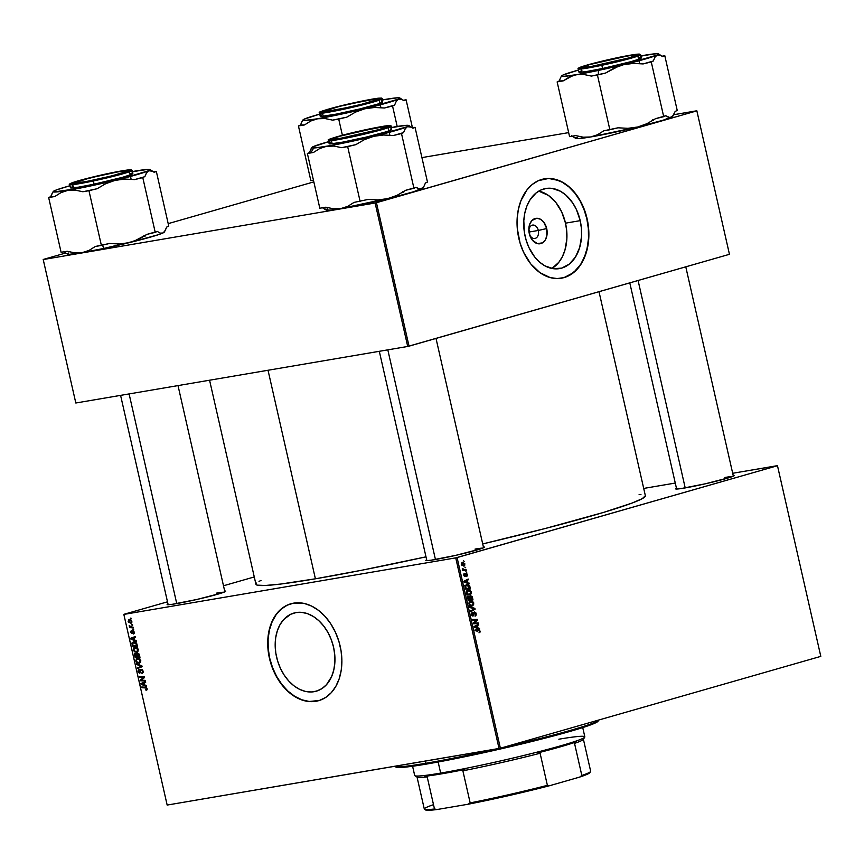 <?xml version="1.0" encoding="UTF-8"?>
<svg xmlns="http://www.w3.org/2000/svg" width="864" height="864" viewBox="0 0 864 864"><rect width="100%" height="100%" fill="white"/><g stroke="black" fill="none" stroke-linecap="round" stroke-linejoin="round"><path stroke-width="1.3" d="M314.053 691.697A40.63 28.836 74 0 1 276.934 658.541A40.63 28.836 74 0 1 293.868 613.073A40.63 28.836 74 0 1 296.071 612.576L301.806 612.382L307.67 613.721L313.427 616.54L318.87 620.73L323.773 626.119L327.964 632.513L331.268 639.652L333.58 647.276L334.778 655.096L334.843 662.785L333.763 670.075L331.582 676.674L326.43 684.742L321.948 688.586L316.807 691.038L311.213 691.988L305.392 691.405L299.549 689.321L293.922 685.8L288.727 680.994L284.159 675.065L280.39 668.272L277.571 660.841L275.81 653.087L275.173 645.3L275.681 637.772L277.322 630.785L280.033 624.629L283.694 619.531L290.682 614.282L296.071 612.576A40.63 28.836 74 0 1 333.202 645.732A40.63 28.836 74 0 1 316.267 691.2A40.63 28.836 74 0 1 314.053 691.697L318.406 690.455L314.053 691.697M316.213 701.212L309.107 701.449L301.828 699.786L294.689 696.287L287.939 691.103L281.858 684.407L276.664 676.48L272.56 667.624L269.698 658.163L268.207 648.464L268.121 638.917L269.46 629.878L272.171 621.691L276.145 614.671L281.232 609.098L287.226 605.178L291.049 603.72A50.404 35.77 -106 0 0 270.184 660.172A50.404 35.77 -106 0 0 316.213 701.212L315.954 701.287A50.404 35.77 74 0 1 269.903 660.161A50.404 35.77 74 0 1 290.909 603.752A50.404 35.77 74 0 1 293.652 603.137L286.967 605.254L280.973 609.174L275.886 614.747L271.912 621.767L269.201 629.953L267.862 638.993L267.937 648.54L269.438 658.238L272.29 667.688L276.394 676.555L281.588 684.482L287.68 691.178L294.43 696.362L301.568 699.862L308.837 701.525L319.367 700.466L325.739 697.432L331.312 692.658L335.858 686.329L339.217 678.694L341.248 670.032L341.885 660.69L341.086 651.024L338.904 641.401L335.405 632.2L330.739 623.765L325.069 616.421L318.622 610.448L311.645 606.085L304.398 603.493L293.652 603.137A50.404 35.77 74 0 1 339.703 644.263A50.404 35.77 74 0 1 318.697 700.661A50.404 35.77 74 0 1 315.954 701.287L316.213 701.212A50.404 35.77 -106 0 0 318.827 700.628M684.536 488.03A30.046 1.663 167.2 0 1 675.659 488.927A30.046 1.663 167.2 0 1 676.447 488.225L675.594 488.862L676.253 489.046L680.821 488.614L705.413 483.775L729.54 477.533L733.73 475.967L734.195 475.524L733.158 475.34A30.046 1.663 167.2 0 1 734.173 475.632A30.046 1.663 167.2 0 1 715.759 481.313A30.046 1.663 167.2 0 1 684.536 488.03M434.776 559.634A30.046 1.663 167.2 0 1 425.887 560.531A30.046 1.663 167.2 0 1 426.676 559.829L425.833 560.455L426.492 560.639L431.05 560.218L455.641 555.379L479.779 549.137L483.97 547.571L484.434 547.128L483.397 546.944A30.046 1.663 167.2 0 1 484.402 547.236A30.046 1.663 167.2 0 1 465.998 552.917A30.046 1.663 167.2 0 1 434.776 559.634M176.062 603.698A30.046 1.663 167.2 0 1 167.184 604.606A30.046 1.663 167.2 0 1 167.972 603.904L167.119 604.53L167.778 604.714L172.346 604.292L196.938 599.454L221.065 593.201L225.256 591.635L225.72 591.203L224.683 591.008A30.046 1.663 167.2 0 1 225.698 591.311A30.046 1.663 167.2 0 1 207.295 596.981A30.046 1.663 167.2 0 1 176.062 603.698M216.335 593.158L216.637 594.518L216.335 593.158A29.084 1.609 167.2 0 1 224.046 592.175A29.084 1.609 -12.8 0 0 216.335 593.158M475.038 549.094L475.351 550.444L475.038 549.094A29.084 1.609 167.2 0 1 482.749 548.111A29.084 1.609 -12.8 0 0 475.038 549.094M724.799 477.49L725.112 478.85L724.799 477.49A29.084 1.609 167.2 0 1 732.51 476.507A29.084 1.609 -12.8 0 0 724.799 477.49M268.024 370.256L315.403 578.804A199.681 11.038 -12.8 0 0 425.995 556.837L361.897 570.208L315.403 578.804L268.024 370.256M645.365 495.731L642.287 498.647L631.854 503.14L603.342 512.482L545.465 528.444L482.706 543.931A199.681 11.038 -12.8 0 0 645.376 495.785L599.011 291.697M538.315 230.461A6.782 4.763 80.3 0 0 532.926 225.05A6.782 4.763 80.3 0 0 528.887 231.077A6.782 4.763 -99.7 0 1 532.58 225.094A6.782 4.763 -99.7 0 1 538.315 230.461L528.995 232.049L538.315 230.461A6.782 4.763 -99.7 0 1 534.859 238.475A6.782 4.763 -99.7 0 1 529.384 234.036A6.782 4.763 80.3 0 0 535.55 238.27A6.782 4.763 80.3 0 0 538.315 230.461L546.707 228.55L538.315 230.461M529.276 233.55A12.874 9.04 -99.7 0 1 528.844 230.515A12.874 9.04 -99.7 0 1 536.198 218.311A12.874 9.04 -99.7 0 1 546.707 228.55L546.826 235.937L545.206 240.084L542.484 242.86L537.278 243.594L532.321 240.095L529.988 235.948L528.844 228.571L529.816 223.96L532.019 220.428L536.9 218.268L540.464 219.24L543.661 222.016L546.707 228.55A12.874 9.04 -99.7 0 1 541.199 243.475A12.874 9.04 -99.7 0 1 529.535 234.587A12.874 9.04 -99.7 0 1 529.276 233.55M565.51 223.16A40.63 28.544 80.3 0 0 538.747 191.128L548.5 195.458L555.876 202.511L561.719 212.015L565.51 223.16L580.208 220.655L565.51 223.16A40.63 28.544 80.3 0 1 551.923 268.466L558.889 262.224L562.399 256.63L564.97 250.052L566.86 238.907L566.741 231.034L565.51 223.16M525.161 236.444A40.63 28.544 -99.7 0 1 545.854 188.492A40.63 28.544 -99.7 0 1 580.208 220.655L581.429 228.528L581.548 236.401L579.658 247.547L575.446 257.062L569.268 264.125L561.665 268.11L553.295 268.704L544.86 265.831L539.579 262.105L534.784 257.094L528.952 247.59L526.165 240.278L524.405 232.524L523.811 220.698L524.804 213.127L526.856 206.15L529.913 200.038L536.09 192.985L541.037 189.95L546.437 188.406L552.064 188.395L560.498 191.268L565.79 194.994L572.713 202.943L576.407 209.52L580.208 220.655A40.63 28.544 -99.7 0 1 559.505 268.607A40.63 28.544 -99.7 0 1 525.161 236.444M563.825 277.625L570.272 274.774L576.05 270.151L580.921 263.92L584.701 256.338L587.261 247.676L588.492 238.291L588.341 228.528L586.818 218.765A50.404 35.413 80.3 0 0 544.352 178.837L548.402 178.502L555.444 179.464L562.378 182.304L568.933 186.926L574.873 193.147L579.96 200.729L583.988 209.38L586.818 218.765A50.404 35.413 80.3 0 1 561.276 278.219M518.81 238.291A50.404 35.413 -99.7 0 1 544.493 178.816A50.404 35.413 -99.7 0 1 587.099 218.722L588.611 228.474L588.762 238.248L586.418 252.072L581.191 263.876L573.534 272.624L564.106 277.582L557.226 278.554L550.184 277.592L539.914 272.646L530.755 263.909L523.519 252.115L520.063 243.054L517.288 228.528L517.136 218.765L518.368 209.38L520.927 200.718L527.018 189.832L532.375 184.378L538.51 180.619L548.672 178.459L559.213 180.608L565.996 184.356L572.27 189.799L577.811 196.733L582.39 204.887L587.099 218.722A50.404 35.413 -99.7 0 1 561.416 278.197A50.404 35.413 -99.7 0 1 518.81 238.291M123.822 614.336L167.162 805.064L123.844 614.412L455.738 557.874L499.046 748.526L167.162 805.064L500.386 748.224L820.8 656.37L777.481 465.718L457.078 557.572L500.386 748.224L820.8 656.37L777.46 465.642L732.683 473.278L777.481 465.718L455.738 557.874L457.078 557.572L500.386 748.224L499.046 748.526L455.738 557.874L123.844 614.412L167.162 805.064L123.822 614.336L167.497 601.819L123.822 614.336M254.275 576.947L223.495 585.77L254.275 576.947M643.702 488.43L675.27 483.052L643.702 488.43M467.953 590.004L469.876 590.198L471.193 591.797L471.128 593.827L469.53 595.026L467.564 594.637L466.43 592.866L466.69 590.922L467.953 590.004L466.43 592.866L467.564 594.637L469.811 594.95L471.28 592.121L468.245 589.939M467.737 582.66L469.336 583.848L464.044 582.098L463.86 581.267L468.245 579.042L468.407 579.733L467.197 580.316L467.737 582.66L467.197 580.316L468.407 579.733L468.245 579.042L463.86 581.267L464.044 582.098L469.336 583.848L469.174 583.114L466.409 582.887L467.737 582.66M478.526 630.58L475.092 630.731L474.93 630.029L479.477 630.083L480.179 631.984L479.002 632.826L479.596 631.238L478.526 630.58L479.596 631.238L479.002 632.826L480.146 631.13L478.494 629.878L474.93 630.029L475.092 630.731L478.526 630.58M472.813 615.384L471.355 614.531L472.349 612.23L472.338 615.287L473.105 615.157L473.58 612.695L474.649 611.971L475.924 612.943L476.248 615.017L475.092 616.194L475.708 614.239L474.649 612.673L473.526 615.697L472.219 615.978L471.269 613.796L472.252 612.252L471.355 614.563L472.997 616.064L474.638 612.673L473.515 612.868L474.563 612.695L475.632 613.807L475.092 616.194L476.183 613.699L474.368 612.014L473.17 615.017L471.776 615.568M469.66 606.787L474.908 608.364L475.103 609.239L470.74 611.561L470.578 610.87L474.325 608.872L469.822 607.532L469.66 606.787L469.822 607.532L474.325 608.872L470.578 610.87L470.74 611.561L475.103 609.239L474.908 608.364L473.375 608.623L474.908 608.364L469.66 606.787M470.448 600.988L472.37 601.182L473.688 602.77L473.623 604.811L472.025 605.999L470.059 605.621L468.925 603.85L469.184 601.906L470.448 600.988L468.925 603.85L470.059 605.621L472.306 605.934L473.774 603.104L470.74 600.923M463.385 560.714L464.227 561.373L463.385 560.714M470.524 595.76L472.1 596.527L472.986 599.897L468.137 600.091L467.867 596.646L469.778 596.851L470.524 595.76L469.778 596.851L468.45 596.257L467.618 597.467L468.137 600.091L472.986 599.897L472.381 597.251L470.664 595.728M478.008 627.88L479.617 629.068L474.314 627.318L474.131 626.476L478.516 624.262L478.678 624.953L477.468 625.525L478.008 627.88L477.468 625.525L478.678 624.953L478.516 624.262L474.131 626.476L474.314 627.318L479.617 629.068L479.444 628.322L476.68 628.096L478.008 627.88M475.232 622.188L474.098 623.074L478.202 622.879L478.364 623.57L473.515 623.765L473.342 623.041L476.82 620.028L472.705 620.233L472.554 619.531L477.403 619.337L477.565 620.06L475.232 622.188L477.565 620.06L477.403 619.337L472.554 619.531L472.705 620.233L476.82 620.028L473.342 623.041L473.515 623.765L478.364 623.57L478.202 622.879L475.567 623.689L478.202 622.879L474.098 623.074L475.232 622.188L474.055 622.393L475.232 622.188M466.268 575.953L466.927 575.003L466.279 573.955L465.35 576.223L464.249 576.18L464.033 573.61L464.713 575.748L465.664 573.48L466.819 573.588L467.392 575.305L466.776 576.526L466.268 575.953L466.549 576.601L467.305 574.646L465.977 573.296L465.059 575.586L464.184 575.143L464.422 573.383L463.752 575.23L465.037 576.396L466.171 573.977L466.884 574.733L466.268 575.953M469.692 585.922L470.491 588.913L465.642 589.108L465.134 586.408L466.085 584.852L468.256 584.68L469.692 585.922L466.625 584.626L465.134 586.602L465.642 589.108L470.491 588.913L469.692 585.922L469.066 586.03L469.692 585.922M462.326 562.378L464.756 563.555L464.746 565.272L463.914 565.942L461.452 564.883L461.322 563.306L462.197 562.41L461.29 564.376L463.914 565.942L464.875 563.922L462.596 562.313M464.821 567.065L465.674 567.724L464.821 567.065M464.702 569.711L466.117 569.678L466.279 570.37L462.748 570.521L462.596 569.83L463.32 569.797L462.337 568.404L464.702 569.711L462.337 568.404L463.32 569.797L462.596 569.83L462.748 570.521L466.279 570.37L466.117 569.678L463.482 570.488L466.117 569.678L462.65 570.067L464.702 569.711M465.88 571.698L466.722 572.357L465.88 571.698M133.553 629.154L132.84 629.111L133.002 629.813L133.715 629.845L132.84 629.111L133.002 629.813L133.715 629.845L133.553 629.154M132.505 624.521L131.782 624.478L131.944 625.18L132.656 625.212L132.505 624.521L131.782 624.478L131.944 625.18L132.656 625.212L132.505 624.521M134.849 647.212L133.25 649.847L134.417 651.683L136.728 652.234L138.046 648.972L136.08 647.276L133.866 647.611L133.25 649.847L134.978 652.028L137.419 651.985L138.316 649.868L134.557 647.276M136.156 640.602L134.676 640.008L134.136 637.664L135.389 637.222L135.227 636.53L130.68 638.248L130.864 639.09L136.328 641.347L134.676 640.008L134.136 637.664L135.389 637.222L135.227 636.53L130.68 638.248L130.864 639.09L136.328 641.347L136.156 640.602M137.452 653.087L136.685 654.08L137.311 653.897L135.313 653.368L134.438 654.458L135.13 654.264L134.438 654.458L134.957 657.083L136.933 656.51L134.957 657.083L139.968 657.385L139.082 654.005L137.743 653.076L136.685 654.08L134.708 653.681L134.957 657.083L139.968 657.385L139.363 654.739L137.322 653.119M141.89 665.852L136.48 663.779L136.642 664.513L141.286 666.295L137.408 667.861L137.56 668.552L142.096 666.727L141.89 665.852L136.48 663.779L136.642 664.513L141.286 666.295L137.408 667.861L137.56 668.552L142.096 666.727L141.89 665.852M146.383 690.152L147.128 688.63L145.433 687.236L141.761 687.01L141.912 687.712L146.556 687.614L145.465 687.928L146.567 688.673L145.94 690.174L147.161 689.461L146.448 687.528L141.761 687.01L141.912 687.712L145.465 687.928L146.567 688.673L145.724 689.494L146.534 690.131M142.128 679.385L144.547 677.549L144.385 676.825L139.374 676.512L139.525 677.214L143.78 677.441L140.162 680.022L140.335 680.746L145.346 681.07L145.195 680.368L140.951 680.141L144.547 677.549L144.385 676.825L142.474 677.408L143.78 677.441L140.162 680.022L140.335 680.746L145.346 681.07L145.195 680.368L140.951 680.141L142.128 679.385M146.426 685.822L144.947 685.228L144.418 682.884L145.66 682.441L145.508 681.75L140.951 683.467L141.134 684.299L146.599 686.556L144.947 685.228L144.418 682.884L145.66 682.441L145.508 681.75L140.951 683.467L141.134 684.299L146.599 686.556L146.426 685.822M139.115 669.384L138.175 671.544L139.86 673.175L141.124 670.291L142.441 669.773L141.502 670.043L143.143 671.101L142.474 672.548L143.262 672.322L141.815 672.851L142.031 673.52L143.176 671.198L141.307 669.362L140.27 670.896L140.994 670.691L140.044 672.17L140.778 671.954L139.676 672.494L138.737 671.468L139.223 669.362L138.089 670.777L138.586 672.548L139.73 673.196L141.124 670.291L142.009 670.183L142.679 671.857L142.182 673.488L143.262 672.289L142.711 670.097L140.886 669.514L139.525 672.505L138.694 671.231L138.985 669.416M137.344 658.184L135.745 660.83L136.912 662.666L139.676 663.088L140.767 660.593L139.072 658.454L136.361 658.595L135.918 661.392L137.473 663.012L139.406 663.174L140.648 662.159L140.767 660.593L137.052 658.26M131.846 632.912L132.613 632.686L131.058 632.308L131.317 630.612L130.626 632.351L131.933 633.625L132.851 631.562L133.877 631.152L133.121 631.368L134.276 632.059L133.218 633.312L133.434 633.992L134.147 633.604L133.596 630.882L132.473 630.968L131.771 632.934L131.058 632.308L131.317 630.612L130.54 631.746L131.933 633.625L133.369 631.4L133.65 633.949M133.51 641.822L131.954 643.594L132.559 643.421L131.954 643.594L132.462 646.099L134.428 645.527L132.462 646.099L137.473 646.402L136.382 642.935L134.352 641.801L132.084 642.848L132.462 646.099L137.473 646.402L136.674 643.41L133.218 641.887M129.233 619.639L128.153 621.497L131.177 623.192L131.857 621.421L130.745 619.898L128.52 619.963L128.315 622.004L130.982 623.268L131.857 621.421L129.028 619.693M133.099 627.167L130.626 626.875L129.2 625.536L130.216 627.005L129.46 626.951L129.611 627.642L133.261 627.869L133.099 627.167L131.641 627.059L129.611 627.642L133.261 627.869L133.099 627.167M131.058 618.17L130.345 618.127L130.507 618.829L131.22 618.862L130.345 618.127L130.507 618.829L131.22 618.862L131.058 618.17M43.2 259.47L75.816 403.002L43.222 259.546L375.116 203.008L407.711 346.464L75.816 403.002L407.711 346.464L729.454 254.308L696.859 110.851L376.445 202.705L409.039 346.162L729.454 254.308L696.838 110.776L673.823 114.696L696.859 110.851L375.116 203.008L376.445 202.705L409.039 346.162L407.711 346.464L375.116 203.008L43.222 259.546L75.816 403.002L43.2 259.47L65.642 253.033L43.2 259.47M313.826 181.883L168.199 223.636L313.826 181.883M421.924 157.604L568.663 132.613L421.924 157.604M209.574 380.214L255.938 584.269A199.681 11.038 -12.8 0 0 315.403 578.804L280.552 584.064L265.324 585.479L257.224 585.144L255.949 584.323L256.554 583.07M259.016 581.418L261.014 580.403M639.122 494.5L640.948 494.532M142.333 680.173L140.335 680.746L142.333 680.173M141.934 679.514L140.162 680.022L141.934 679.514M143.554 678.305L141.761 678.823L143.554 678.305M144.536 677.495L142.927 677.959L144.536 677.495M144.482 677.246L143.78 677.441L144.482 677.246M139.525 677.214L144.396 676.858L139.374 676.512L139.525 677.214L141.502 676.652L139.525 677.214M142.074 684.04L141.134 684.299L142.074 684.04M143.672 683.154L140.951 683.467L145.552 681.966L143.672 683.154M144.299 684.947L141.588 683.888L144.418 682.916L144.299 684.947L144.85 684.785L141.588 683.888L143.878 683.068L144.299 684.947M146.945 689.882L145.94 690.174L146.945 689.882M146.567 688.673L146.156 689.483M142.171 672.764L143.24 672.462M140.119 667.516L137.408 667.861L141.988 666.284L140.119 667.516M141.977 666.198L140.098 666.738L141.977 666.198M141.955 666.101L141.286 666.295L141.955 666.101M141.242 665.604L140.195 665.906L141.242 665.604M137.657 664.222L136.642 664.513L137.657 664.222M139.082 662.526L137.149 662.072L136.307 660.755L137.452 658.886L139.028 658.433L137.452 658.886L140.735 660.485L139.082 662.526L137.149 662.072L136.253 660.388L137.311 658.908L139.385 659.383L140.227 661.36L139.082 662.526L140.681 662.083L139.439 662.429M139.86 658.184L137.452 658.886M136.944 656.51L135.378 656.424L135.119 655.247L135.486 654.048L137.182 654.048L136.242 654.318L137.236 655.247L136.944 656.51L135.378 656.424L135.216 654.167L136.328 654.426L136.944 656.51M139.223 656.651L137.527 656.554L137.203 655.096L137.592 653.778L138.64 653.476L137.592 653.778L139.309 654.534L138.758 654.696L139.471 655.214L139.223 656.651L139.763 656.5L137.527 656.554L137.3 653.908L138.478 654.178L139.223 656.651M138.64 653.476L137.592 653.778M136.447 653.767L135.486 654.048M133.499 633.982L134.298 632.135L132.926 630.688L132.376 631.141L133.51 630.817L132.376 631.141L132.149 632.21L132.71 632.048L131.706 632.945M131.965 632.837L132.613 632.642M132.926 630.688L132.376 631.141M131.792 638.82L130.864 639.09L131.792 638.82M133.402 637.934L130.68 638.248L135.281 636.746L133.402 637.934M134.028 639.727L131.317 638.669L134.147 637.697L134.028 639.727L134.579 639.576L131.317 638.669L133.607 637.859L134.028 639.727M135.076 641.552L134.611 642.449M136.728 645.667L132.883 645.44L132.548 643.561L135.238 642.049L133.639 642.514L137.074 644.63L136.534 644.792L137.268 645.516L132.883 645.44L132.786 642.924L135.637 643.021L136.728 645.667M136.015 641.812L133.639 642.514M136.588 651.542L134.654 651.089L133.812 649.782L134.957 647.903L136.534 647.449L134.957 647.903L138.24 649.501L136.588 651.542L134.654 651.089L133.758 649.404L134.816 647.924L136.89 648.4L137.732 650.387L136.588 651.542L138.186 651.1L136.944 651.445M137.365 647.201L134.957 647.903M130.648 622.609L128.596 621.443L129.395 620.33L130.799 619.931L129.395 620.33L131.846 621.367L130.648 622.609L129.503 622.48L128.574 621.324L129.222 620.363L131.177 620.978L130.972 622.512L131.89 622.253L130.972 622.512M132.613 624.996L131.944 625.18L132.613 624.996M129.46 626.951L129.611 627.642L131.663 627.059L129.2 625.536L130.216 627.005L129.46 626.951M129.762 625.849L129.179 626.022L129.762 625.849M133.661 629.629L133.002 629.813L133.661 629.629M131.166 618.646L130.507 618.829L131.166 618.646M141.588 683.888L142.733 683.51M131.317 638.669L132.462 638.302M130.777 619.92L129.395 620.33M469.098 596.959L469.778 596.851L469.098 596.959M470.664 596.452L470.621 599.292L472.262 599.227L471.679 597.024L470.729 596.43L472.262 599.227L469.541 599.681L472.262 599.227L468.05 599.724L470.621 599.292L469.735 597.931L470.664 596.452L469.811 596.592L470.761 596.43L469.811 596.592M468.623 596.938L468.547 599.378L470.059 599.314L467.996 599.476L468.547 599.378L467.726 598.298L468.623 596.938L467.662 597.1L469.357 597.132L470.059 599.314L468.04 599.659L470.059 599.314L469.519 597.359L468.623 596.938L469.357 597.132M471.593 606.064L472.306 605.934L471.593 606.064M470.254 606.074L470.804 605.47M472.165 605.243L473.224 604.109L472.77 602.305L471.301 601.603L469.174 601.916L470.556 601.69L468.914 603.817L470.297 604.973L469.508 605.102L472.165 605.243L470.297 604.973L469.465 603.72L470.556 601.69L473.224 603.202L472.165 605.243L469.12 605.783M472.867 609.617L475.103 609.239L472.867 609.617M474.563 612.695L473.515 612.868M473.461 613.116L474.206 612.986L473.461 613.116M473.31 614.196L473.969 614.077L473.31 614.196M473.126 615.114L473.828 614.995L473.126 615.114M471.766 615.568L472.694 615.406M476.95 630.688L475.016 630.374L478.494 629.878L475.772 630.342L477.425 631.595M479.596 631.228L480.146 631.13L479.596 631.228M476.388 625.342L478.678 624.953L476.388 625.342M475.265 625.903L477.468 625.525L475.265 625.903M477.382 627.653L474.444 627.361L475.816 627.134L474.228 626.94L475.859 626.346L474.163 626.638L476.96 625.774L477.382 627.653L476.021 627.88L477.382 627.653L476.96 625.774L474.746 626.854L477.382 627.653M472.63 619.877L477.403 619.337L472.63 619.877M476.528 620.233L477.565 620.06L476.528 620.233M473.386 623.203L474.098 623.074L473.386 623.203M473.407 623.29L475.243 622.976L473.407 623.29M473.429 623.408L475.481 623.344L473.429 623.408M466.171 573.977L465.361 574.106L466.884 574.711M465.329 574.301L465.912 574.204L465.329 574.301M463.72 574.204L464.627 574.052L463.72 574.204M464.81 575.737L464.184 575.143M466.106 580.122L468.407 579.733L466.106 580.122M464.994 580.684L467.197 580.316L464.994 580.684M467.111 582.433L464.173 582.142L465.534 581.915L463.957 581.72L465.577 581.126L463.892 581.418L466.679 580.565L467.111 582.433L465.75 582.671L467.111 582.433L466.679 580.565L464.476 581.634L467.111 582.433M466.754 585.328L465.739 586.256L466.052 588.395L469.768 588.244L468.904 585.835L467.111 585.241L469.768 588.244L467.046 588.708L469.768 588.244L465.502 588.492L465.696 586.505L465.134 586.602L466.754 585.328L465.372 585.554L467.057 585.252L464.335 585.716M469.098 595.08L469.811 594.95L469.098 595.08M467.759 595.091L468.31 594.486M469.67 594.259L470.621 593.449L470.61 591.84L468.245 590.663L466.679 590.944L468.061 590.706L466.42 592.834L467.802 593.989L467.014 594.13L469.67 594.259L467.802 593.989L466.97 592.736L468.061 590.706L470.729 592.218L469.67 594.259L466.625 594.799M468.061 590.706L466.69 590.922M463.352 566.039L463.914 565.942L463.352 566.039M462.024 565.736L462.208 565.099M463.709 565.272L464.4 563.857L462.607 563.026L461.333 563.252L462.478 563.058L461.29 564.354L462.326 565.132L463.709 565.272L461.711 564.289L462.478 563.058L464.454 564.041L463.709 565.272L461.97 565.574M461.959 565.564L463.277 565.337M462.478 563.058L461.344 563.242M462.618 569.927L463.32 569.797L462.618 569.927M462.305 568.631L462.92 568.523L462.305 568.631M462.348 568.998L462.888 568.901L462.348 568.998M462.672 570.164L463.396 570.143L462.672 570.164M558.846 739.217A87.242 4.828 167.2 0 1 584.755 737.122L583.297 739.433A85.298 4.72 -12.8 0 1 574.538 743.375L581.828 775.472A85.298 4.72 -12.8 0 0 590.663 771.239L583.373 739.152A85.298 4.72 167.2 0 1 574.538 743.375L576.418 741.841L537.786 752.911A86.27 4.774 -12.8 0 0 576.418 741.841L574.538 743.375L581.828 775.472L579.69 777.082L549.947 785.614L547.387 785.344A85.298 4.72 167.2 0 1 470.167 802.904L462.877 770.818A85.298 4.72 -12.8 0 0 540.097 753.257A85.298 4.72 167.2 0 1 462.877 770.818L464.821 769.511L462.877 770.818L470.167 802.904L467.942 804.265L437.141 809.514L434.484 808.985L427.194 776.898L424.818 776.326A86.27 4.774 -12.8 0 0 441.536 773.852L440.662 773.096A87.242 4.828 167.2 0 1 414.871 775.721L417.193 777.168A85.298 4.72 -12.8 0 0 427.194 776.898L424.818 776.326L441.536 773.852A86.27 4.774 -12.8 0 0 464.821 769.511L441.536 773.852L440.662 773.096L438.145 761.994L440.662 773.096A87.242 4.828 -12.8 0 0 533.498 753.062A87.242 4.828 -12.8 0 0 584.831 736.83L582.736 727.585M412.582 766.238L414.688 775.483A87.242 4.828 -12.8 0 0 440.662 773.096A87.242 4.828 167.2 0 0 531.328 753.602A87.242 4.828 167.2 0 0 584.755 737.122M540.097 753.257L537.786 752.911L540.097 753.257L547.387 785.344L540.097 753.257M589.928 772.373L587.509 774.155L579.69 777.082L549.947 785.614L509.144 795.528L467.942 804.265L437.141 809.514L428.62 810.302L425.466 809.784M470.167 802.904A85.298 4.72 -12.8 0 0 547.387 785.344L549.947 785.614A84.337 4.666 -12.8 0 1 467.942 804.265L470.167 802.904M427.194 776.898A85.298 4.72 167.2 0 1 417.01 776.941L424.3 809.039A85.298 4.72 -12.8 0 0 434.484 808.985L427.194 776.898M424.483 809.266L425.639 809.989A84.337 4.666 -12.8 0 0 437.141 809.514L434.484 808.985A85.298 4.72 167.2 0 1 424.483 809.266A85.298 4.72 167.2 0 1 433.123 804.805M590.587 771.52A85.298 4.72 167.2 0 1 581.828 775.472L579.69 777.082A84.337 4.666 -12.8 0 0 589.864 772.675L590.587 771.52M394.751 766.292A104.684 5.789 -12.8 0 0 425.844 763.279L425.347 761.076L425.844 763.279A104.684 5.789 -12.8 0 0 496.141 749.023A104.684 5.789 167.2 0 1 425.844 763.279L426.719 764.035A103.723 5.735 -12.8 0 0 534.492 740.848A103.723 5.735 -12.8 0 0 598.028 721.256L598.763 720.101A104.684 5.789 167.2 0 1 503.269 747.392A104.684 5.789 -12.8 0 0 598.806 720.004A104.684 5.789 167.2 0 1 598.763 720.101M598.104 720.889L596.506 722.39L591.084 724.734L569.743 731.495L498.755 749.369L426.719 764.035L404.212 767.243L395.842 766.897M425.844 763.279A104.684 5.789 167.2 0 1 394.902 766.422L396.058 767.146A103.723 5.735 -12.8 0 0 426.719 764.035L425.844 763.279M590.22 66.712L628.981 57.899L636.671 55.026L628.301 55.804A28.112 1.555 167.2 0 1 636.606 54.95A28.112 1.555 167.2 0 1 620.827 60.08A28.112 1.555 167.2 0 1 590.22 66.712A28.112 1.555 167.2 0 1 581.872 67.392A28.112 1.555 167.2 0 1 599.087 62.078A28.112 1.555 167.2 0 1 628.301 55.804L589.54 64.616L581.85 67.489L590.22 66.712M638.086 280.498L685.206 487.912L638.086 280.498M618.732 66.139L623.495 64.714A49.734 2.754 167.2 0 1 598.385 70.427L598.331 74.617A53.611 2.959 -12.8 0 0 605.588 73.051L614.174 68.04L623.495 64.714L633.258 63.396L643.108 63.925L651.262 61.949L663.703 116.683L655.549 118.67L646.963 123.682L637.643 127.008L627.869 128.326L618.019 127.796L609.865 129.773L597.434 75.028L605.588 73.051L618.732 66.139M616.345 57.996L634.37 54.691L638.237 54.443L637.697 55.231L624.359 59.303L602.176 64.519A30.046 1.663 167.2 0 1 580.025 67.997A30.046 1.663 167.2 0 1 616.345 57.996A30.046 1.663 167.2 0 1 638.539 54.702A30.046 1.663 167.2 0 1 602.176 64.519L584.14 67.824L580.273 68.072L580.824 67.284L594.162 63.212L616.345 57.996M578.956 72.176L585.079 71.788L602.575 68.504L601.841 65.286L624.488 59.994L640.58 54.734A31.99 1.771 167.2 0 1 601.841 65.286L602.575 68.504A31.99 1.771 -12.8 0 0 641.304 57.942L640.58 54.734L639.328 54.086L616.669 57.845C625.655 55.868 644.058 52.52 638.982 54.961C633.096 57.564 610.243 62.953 601.852 64.66L601.841 65.286A31.99 1.771 167.2 0 1 578.189 68.915L587.293 68.105L601.841 65.286L601.852 64.66L627.534 58.547L639.846 54.238L627.469 55.696L601.776 61.225L581.558 66.776L578.664 68.278L581.591 68.288L601.852 64.66C592.866 66.636 574.463 69.995 579.539 67.554C585.425 64.951 608.267 59.562 616.658 57.856L616.68 57.845C600.296 61.398 588.362 64.454 580.856 67.014C578.459 67.975 577.573 68.612 578.189 68.915L578.923 72.122A31.99 1.771 -12.8 0 0 602.575 68.504L631.098 61.625L639.5 58.99L641.272 58.061L640.364 57.737M672.754 116.294L671.328 117.353A49.734 2.754 -12.8 0 0 672.721 116.467L675.194 111.402L677.236 110.462L664.805 55.717L677.236 110.462L675.194 111.402L672.473 116.532L663.26 120.172L637.643 127.008L627.869 128.326L618.019 127.796L603.774 130.81L597.499 134.762L590.587 136.976L583.211 137.192L575.683 135.594L569.581 136.642L557.14 81.896L563.242 80.86L569.516 76.907L576.428 74.693L583.805 74.477L591.332 76.075L597.434 75.028L609.865 129.773L603.774 130.81L597.499 134.762L590.587 136.976L577.649 138.661L575.78 138.359L577.206 137.3M571.633 135.691L573.145 136.75L571.633 135.691M574.582 137.398L575.942 137.603M563.058 75.006L578.459 70.07A49.734 2.754 167.2 0 0 563.058 75.006L561.622 76.064L563.501 76.367L576.428 74.693A49.734 2.754 167.2 0 1 561.665 75.881A49.734 2.754 167.2 0 1 563.058 75.006L564.322 74.704M673.499 115.247L670.054 117.644L665.744 115.744L655.549 118.67L646.963 123.682L637.643 127.008A49.734 2.754 -12.8 0 0 671.328 117.353L668.693 117.439L665.744 115.744L663.703 116.683L651.262 61.949L653.314 60.998L655.009 57.154L657.18 55.058L623.495 64.714L572.886 75.557L563.242 80.86L557.14 81.896L559.192 80.957A53.611 2.959 -12.8 0 0 563.242 80.86L559.192 80.957L560.876 77.123L559.192 80.957L557.14 81.896L569.581 136.642L575.683 135.594L583.211 137.192L590.587 136.976A49.734 2.754 -12.8 0 0 637.643 127.008L590.587 136.976A49.734 2.754 -12.8 0 1 575.878 138.478L572.864 136.577M664.805 55.717L662.116 56.182L664.805 55.717L662.753 56.657L664.805 55.717M647.471 55.015L640.256 56.246M640.84 55.89L656.737 53.698L658.606 54L657.18 55.058L659.815 54.961L662.753 56.657L658.498 53.881A49.734 2.754 167.2 0 1 657.18 55.058A49.734 2.754 167.2 0 1 623.495 64.714L633.258 63.396L643.108 63.925A53.611 2.959 -12.8 0 0 653.314 60.998L655.009 57.154L657.18 55.058L661.252 55.609M639.479 57.769L638.302 57.877M581.893 70.654L578.956 72.004M643.81 55.372L643.799 55.372A49.734 2.754 167.2 0 1 658.498 53.881M591.332 76.075A53.611 2.959 -12.8 0 0 598.331 74.617L598.385 70.427A49.734 2.754 167.2 0 1 576.428 74.693L583.805 74.477L591.332 76.075L605.588 73.051A53.611 2.959 167.2 0 1 598.331 74.617A53.611 2.959 167.2 0 1 591.332 76.075M643.108 63.925L653.314 60.998L643.108 63.925M340.448 138.316L332.089 139.093L339.768 136.22L378.54 127.397A28.112 1.555 167.2 0 1 386.845 126.554A28.112 1.555 167.2 0 1 371.056 131.684A28.112 1.555 167.2 0 1 340.448 138.316A28.112 1.555 167.2 0 1 332.1 138.996A28.112 1.555 167.2 0 1 349.326 133.682A28.112 1.555 167.2 0 1 378.54 127.397L386.899 126.619L379.22 129.503L340.448 138.316M387.817 349.855L435.445 559.516L387.817 349.855M423.738 186.84L425.423 183.006L427.475 182.066L425.423 183.006L423.738 186.84L421.567 188.946A49.734 2.754 -12.8 0 0 422.96 188.071L423.727 186.851L420.293 189.248L415.984 187.348L413.932 188.287L401.501 133.542L403.553 132.602L405.238 128.768L407.408 126.662L410.044 126.554L412.992 128.261L415.044 127.321L412.355 127.775L415.044 127.321L427.475 182.066L415.044 127.321L412.992 128.261L408.737 125.485A49.734 2.754 167.2 0 1 407.408 126.662L373.723 136.318L383.53 135L393.347 135.529L401.501 133.542L413.932 188.287L405.788 190.264L397.17 195.286L387.882 198.601L378.076 199.919L368.258 199.39L354.002 202.414L347.738 206.356L340.816 208.58L333.45 208.796L325.922 207.198L319.82 208.235L307.379 153.5L313.481 152.453L319.745 148.511L326.668 146.286A49.734 2.754 167.2 0 1 313.729 147.971L310.954 152.626A53.611 2.959 -12.8 0 0 313.481 152.453L319.745 148.511L326.668 146.286L334.044 146.081L341.572 147.668L347.674 146.632L360.104 201.377L347.674 146.632L355.817 144.655L364.435 139.633L373.723 136.318L331.506 145.433L315.878 147.83L311.861 147.668L313.297 146.61L312.142 147.42M387.666 126.014L387.202 126.781L387.666 126.014L388.616 126.457L385.128 127.883L367.578 132.667L342.846 138.035L331.322 139.709A30.046 1.663 167.2 0 1 330.253 139.59A30.046 1.663 167.2 0 1 354.434 132.332A30.046 1.663 167.2 0 1 387.666 126.014A30.046 1.663 167.2 0 1 388.768 126.306A30.046 1.663 167.2 0 1 362.956 133.769A30.046 1.663 167.2 0 1 331.322 139.709L330.372 139.255L335.372 137.354L354.208 132.376L387.666 126.014M329.854 143.165L329.162 143.672L330.361 143.921L329.638 140.713L330.361 143.921A31.99 1.771 -12.8 0 0 364.889 137.398A31.99 1.771 -12.8 0 0 391.543 129.546L390.82 126.338A31.99 1.771 167.2 0 1 364.165 134.19A31.99 1.771 167.2 0 1 329.638 140.713A0.583 0.562 -91.4 0 1 330.059 140.011C324.389 140.519 331.387 138.197 351.043 133.056C373.982 127.84 386.618 125.388 388.94 125.701L353.97 132.354L336.118 136.998L328.871 139.763L337.511 139.072L362.038 134.06L384.696 128.164L389.923 126.166L388.94 125.701A0.583 0.562 -91.4 0 1 389.178 125.701A0.583 0.562 88.6 0 0 388.94 125.701C394.6 125.194 387.601 127.516 367.945 132.656C345.006 137.873 332.37 140.324 330.059 140.011A0.583 0.562 88.6 0 0 329.638 140.713C332.003 141.037 344.866 138.532 368.226 133.218C388.249 127.98 395.377 125.626 389.61 126.133M321.872 207.295L323.374 208.343L321.872 207.295M324.81 209.002L326.171 209.196M314.561 146.308L328.687 141.664A49.734 2.754 167.2 0 0 313.297 146.61L313.286 146.61A49.734 2.754 167.2 0 0 311.893 147.485A49.734 2.754 167.2 0 0 313.729 147.971L310.954 152.626A53.611 2.959 167.2 0 1 309.431 152.55L307.379 153.5L319.82 208.235L325.922 207.198L333.45 208.796L340.816 208.58L330.026 210.125L326.009 209.952M311.116 148.716L309.431 152.55A53.611 2.959 -12.8 0 0 310.954 152.626A53.611 2.959 167.2 0 0 313.481 152.453L307.379 153.5L309.431 152.55L311.893 147.485M397.699 126.619L390.485 127.85M422.993 187.898L413.489 191.776L393.854 197.132L340.816 208.58A49.734 2.754 -12.8 0 0 387.882 198.601L378.076 199.919L368.258 199.39L354.002 202.414L347.738 206.356L340.816 208.58A49.734 2.754 -12.8 0 1 326.117 210.071L323.104 208.181M326.322 209.52L327.445 208.904M391.079 127.494L406.966 125.302L408.845 125.604L407.408 126.662L411.48 127.213M390.82 126.338L389.048 125.68C384.08 125.647 357.934 131.036 341.766 135.421C324.896 140.13 329.13 139.838 328.428 140.508L329.638 140.713A31.99 1.771 167.2 0 1 328.428 140.508L329.162 143.716A31.99 1.771 -12.8 0 0 330.361 143.921L342.63 142.139L365.98 137.149L386.024 131.846L390.852 130.108L391.435 129.438L390.334 129.341M394.038 126.976L394.038 126.976A49.734 2.754 167.2 0 1 408.737 125.485M373.723 136.318A49.734 2.754 167.2 0 1 326.668 146.286L334.044 146.081L341.572 147.668A53.611 2.959 -12.8 0 0 355.817 144.655L364.435 139.633L373.723 136.318L383.53 135L393.347 135.529L403.553 132.602L393.347 135.529A53.611 2.959 -12.8 0 0 403.553 132.602L405.238 128.768L407.408 126.662A49.734 2.754 167.2 0 1 373.723 136.318M341.572 147.668L355.817 144.655L341.572 147.668M415.984 187.348L405.788 190.264L397.17 195.286L387.882 198.601A49.734 2.754 -12.8 0 0 421.567 188.946L418.932 189.043L415.984 187.348M331.441 110.948L331.506 110.786A28.112 1.555 167.2 0 1 323.158 111.467A28.112 1.555 167.2 0 1 340.373 106.153A28.112 1.555 167.2 0 1 369.587 99.868L376.639 98.928L377.773 98.971L377.525 99.5L361.487 104.317L335.718 110.03L323.136 111.564L339.617 106.337L369.587 99.868A28.112 1.555 167.2 0 1 377.903 99.025A28.112 1.555 167.2 0 1 362.113 104.155A28.112 1.555 167.2 0 1 331.506 110.786L331.441 110.948M388.757 99.09L385.085 99.446A49.734 2.754 167.2 0 1 398.023 97.772L399.892 98.075L398.466 99.122L401.09 99.025L404.039 100.732L406.091 99.792L403.402 100.246L406.091 99.792L412.452 127.764L406.091 99.792L404.039 100.732L399.794 97.956A49.734 2.754 167.2 0 1 398.466 99.122L364.781 108.788L374.576 107.471L384.404 108L392.548 106.013L394.6 105.073L396.295 101.239L398.466 99.122A49.734 2.754 167.2 0 1 364.781 108.788L317.725 118.757L325.091 118.552L332.618 120.139L338.72 119.102L346.874 117.126L355.482 112.104L364.781 108.788A49.734 2.754 167.2 0 1 317.725 118.757L304.787 120.442L302.918 120.128L304.344 119.081L303.188 119.891M378.713 98.474A30.046 1.663 167.2 0 1 379.825 98.766A30.046 1.663 167.2 0 1 354.002 106.24A30.046 1.663 167.2 0 1 322.38 112.18L321.246 111.964L321.894 111.456L326.43 109.825L348.116 104.177L369.479 99.738L379.847 98.712L370.958 101.93L352.976 106.477L322.38 112.18A30.046 1.663 167.2 0 1 321.311 112.061A30.046 1.663 167.2 0 1 345.481 104.792A30.046 1.663 167.2 0 1 378.713 98.474L378.259 99.252L378.713 98.474M320.9 115.625L320.209 116.143L321.419 116.392A31.99 1.771 -12.8 0 1 320.209 116.186L319.486 112.979L320.695 113.184A0.583 0.562 -91.4 0 1 321.106 112.482C315.436 112.99 322.434 110.668 342.101 105.527C365.04 100.31 377.665 97.859 379.987 98.172A0.583 0.562 -91.4 0 1 380.236 98.161A0.583 0.562 88.6 0 0 379.987 98.172L345.028 104.825L327.164 109.469L319.918 112.234L328.568 111.542L353.084 106.531L375.754 100.634L380.981 98.636L379.987 98.172C385.657 97.664 378.659 99.986 358.992 105.127C336.053 110.344 323.428 112.795 321.106 112.482A0.583 0.562 88.6 0 0 320.695 113.184A31.99 1.771 167.2 0 1 319.486 112.979C321.516 111.899 313.502 113.411 332.899 107.87C349.067 103.496 375.138 98.107 380.106 98.15L381.866 98.809A31.99 1.771 167.2 0 1 355.212 106.661A31.99 1.771 167.2 0 1 320.695 113.184L321.419 116.392L320.695 113.184C323.05 113.497 335.912 111.002 359.284 105.689C379.307 100.451 386.435 98.096 380.657 98.604M382.136 99.965L385.085 99.446L381.542 100.321M397.192 126.457L392.548 106.013L397.192 126.457M342.392 135.248L338.72 119.102L342.392 135.248M402.527 99.684L398.466 99.122L396.295 101.239L394.6 105.073L384.404 108A53.611 2.959 -12.8 0 0 394.6 105.073L384.404 108L374.576 107.471L364.781 108.788L355.482 112.104L346.874 117.126L332.618 120.139A53.611 2.959 -12.8 0 0 346.874 117.126L332.618 120.139L325.091 118.552L317.725 118.757L310.802 120.982L304.538 124.924L298.436 125.96L300.488 125.021A53.611 2.959 -12.8 0 0 304.538 124.924L300.488 125.021L302.173 121.187L300.488 125.021L298.436 125.96L310.867 180.706L313.459 180.263L310.867 180.706L298.436 125.96L304.538 124.924L310.802 120.982L317.725 118.757A49.734 2.754 167.2 0 1 302.951 119.956A49.734 2.754 167.2 0 1 304.344 119.081L319.745 114.134A49.734 2.754 167.2 0 0 304.344 119.081L304.344 119.081M385.085 99.446L398.023 97.772A49.734 2.754 167.2 0 1 399.794 97.956M381.866 98.809L382.601 102.017A31.99 1.771 -12.8 0 1 355.946 109.868A31.99 1.771 -12.8 0 1 321.419 116.392L336.28 114.113L360.007 108.896L378.691 103.799L382.396 102.287L381.391 101.812M81.68 182.542L81.745 182.39A28.112 1.555 167.2 0 1 73.397 183.06A28.112 1.555 167.2 0 1 90.612 177.746A28.112 1.555 167.2 0 1 119.826 171.472L89.845 177.941L73.375 183.168L85.957 181.624L111.715 175.91L127.764 171.104L128.012 170.575L126.878 170.532L119.826 171.472A28.112 1.555 167.2 0 1 128.131 170.629A28.112 1.555 167.2 0 1 112.352 175.759A28.112 1.555 167.2 0 1 81.745 182.39L81.68 182.542M176.742 603.58L129.103 393.919L176.742 603.58M164.29 231.962L162.853 233.021A49.734 2.754 -12.8 0 0 164.246 232.146L166.72 227.07L168.761 226.13L166.72 227.07L165.024 230.915L162.853 233.021L160.218 233.118L157.28 231.412L147.074 234.338L138.488 239.35L129.168 242.676L119.394 243.994L109.544 243.464L95.299 246.488L89.024 250.43L82.112 252.655A49.734 2.754 -12.8 0 0 104.069 248.389L102.384 245.203L104.069 248.389L82.112 252.655L74.736 252.86L67.208 251.273L61.106 252.31L48.665 197.564L54.767 196.528L61.042 192.586L67.954 190.361L75.33 190.145L82.858 191.743L88.96 190.706L97.114 188.719L105.7 183.708L115.02 180.382L124.783 179.064L134.633 179.593L144.839 176.677L146.534 172.832L148.705 170.726L151.34 170.629L154.278 172.336L156.33 171.396L153.641 171.85L156.33 171.396L168.761 226.13L156.33 171.396L154.278 172.336L150.023 169.549A49.734 2.754 167.2 0 1 148.705 170.726L120.982 178.913L78.138 188.492L53.676 191.981L53.449 191.3L56.516 189.886L69.984 185.738A49.734 2.754 167.2 0 0 54.583 190.674L55.847 190.382M107.87 173.675A30.046 1.663 167.2 0 1 130.064 170.37A30.046 1.663 167.2 0 1 93.701 180.187L72.371 183.784L71.518 183.47L73.181 182.606L83.3 179.518L113.281 172.562L130.054 170.219L120.496 173.729L93.701 180.187A30.046 1.663 167.2 0 1 71.55 183.665A30.046 1.663 167.2 0 1 107.87 173.675L107.87 173.675M70.481 187.855L78.548 187.153L94.1 184.172A31.99 1.771 -12.8 0 1 70.448 187.79L69.714 184.583L78.818 183.784L93.366 180.965L93.377 180.338C84.391 182.315 65.988 185.663 71.064 183.233C76.95 180.619 99.792 175.23 108.194 173.524L82.512 179.636L70.189 183.946L87.718 181.494L119.059 174.215L129.632 170.996L131.382 170.089L130.486 169.765L108.194 173.524C117.18 171.547 135.583 168.199 130.507 170.629C124.621 173.232 101.779 178.632 93.377 180.338L93.366 180.965A31.99 1.771 167.2 0 1 69.714 184.583C68.429 184.486 69.865 183.665 74.012 182.12L108.194 173.524L130.853 169.754L132.106 170.402A31.99 1.771 167.2 0 1 93.366 180.965L94.1 184.172L93.366 180.965L116.014 175.662L132.106 170.402L132.84 173.621A31.99 1.771 -12.8 0 1 94.1 184.172L122.623 177.293L131.911 174.29L132.797 173.556L131.89 173.405M138.996 170.694L131.782 171.914M165.024 230.915L162.853 233.021L158.209 234.749L129.168 242.676A49.734 2.754 -12.8 0 0 162.853 233.021L160.218 233.118L157.28 231.412L155.228 232.351L142.787 177.617L155.228 232.351L147.074 234.338L133.931 241.25L104.069 248.389A49.734 2.754 -12.8 0 0 129.168 242.676L119.394 243.994L109.544 243.464L101.39 245.441L88.96 190.706L101.39 245.441L95.299 246.488L89.024 250.43L82.112 252.655L69.174 254.329L67.306 254.027L68.731 252.968M63.158 251.37L64.67 252.418L63.158 251.37M52.402 192.802L50.717 196.625A53.611 2.959 -12.8 0 0 54.767 196.528L50.717 196.625L48.665 197.564L54.767 196.528L61.042 192.586L67.954 190.361L75.33 190.145L82.858 191.743A53.611 2.959 -12.8 0 0 97.114 188.719L105.7 183.708L115.02 180.382A49.734 2.754 167.2 0 1 67.954 190.361A49.734 2.754 167.2 0 1 53.19 191.56L50.717 196.625L48.665 197.564L61.106 252.31L67.208 251.273L74.736 252.86L82.112 252.655A49.734 2.754 -12.8 0 1 67.403 254.146L64.39 252.256M150.023 169.549A49.734 2.754 167.2 0 0 135.324 171.05L135.324 171.05A49.734 2.754 167.2 0 0 132.365 171.569L148.262 169.366L150.131 169.668L148.705 170.726A49.734 2.754 167.2 0 1 115.02 180.382L124.783 179.064L134.633 179.593A53.611 2.959 -12.8 0 0 144.839 176.677L146.534 172.832L148.705 170.726L152.777 171.288M73.429 186.322L70.481 187.672M131.004 173.437L129.827 173.545M88.96 190.706L97.114 188.719L88.96 190.706M142.787 177.617L134.633 179.593L142.787 177.617M53.19 191.56A49.734 2.754 167.2 0 1 54.583 190.674M528.898 231.498L528.844 230.515M529.265 233.647L529.535 234.587M142.085 672.797L143.23 672.473M141.426 670.064L142.441 669.773M133.078 631.379L133.866 631.152M131.782 632.934L132.613 632.696M468.72 596.916L467.662 597.1M470.794 601.636L469.184 601.906M466.214 573.966L465.361 574.106M637.762 55.685L636.606 54.95M733.342 476.161L685.778 266.825M639.598 63.547L638.971 60.761M638.636 59.303L637.902 56.095M676.631 489.046L629.791 282.874M582.412 74.369L582.25 73.645M581.926 72.198L581.191 68.98M581.137 68.548L581.872 67.392M637.805 55.858L638.539 54.702M652.352 119.858L653.508 120.582M560.887 77.112L561.665 75.881M388.001 127.278L386.845 126.554M388.141 127.699L388.876 130.907M389.2 132.365L389.837 135.151M436.018 338.429L483.581 547.765M331.43 140.584L332.154 143.791M332.489 145.249L332.651 145.973M379.307 351.302L426.859 560.65M331.376 140.152L332.1 138.996M402.581 191.462L403.736 192.186M322.423 112.612L323.158 111.467M322.477 113.054L323.212 116.262M323.546 117.72L323.708 118.433M379.199 100.17L379.922 103.378M380.257 104.836L380.894 107.622M379.058 99.749L377.903 99.025M302.184 121.176L302.951 119.956M72.662 184.216L73.397 183.06M168.156 604.714L120.593 395.377M73.937 190.037L73.775 189.324M73.451 187.866L72.716 184.658M224.867 591.829L178.016 385.592M131.123 179.226L130.496 176.44M130.162 174.982L129.438 171.774M129.298 171.353L128.131 170.629M143.878 235.526L145.033 236.261M129.33 171.526L130.064 170.37"/></g></svg>
